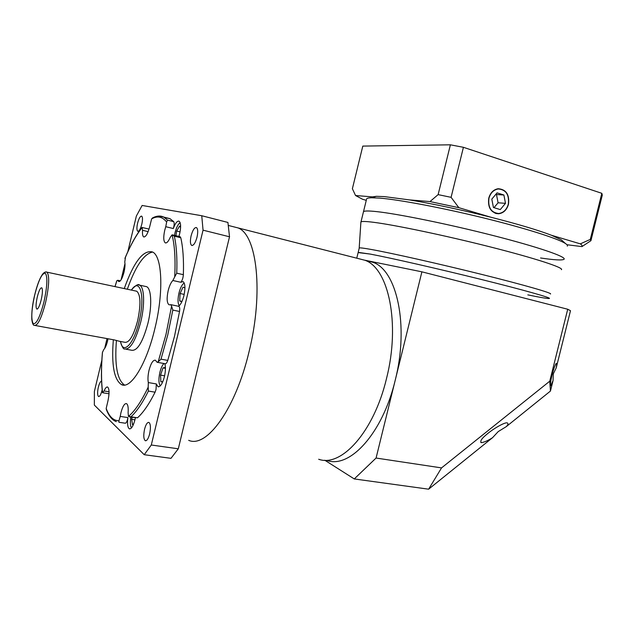 <?xml version="1.0" encoding="UTF-8"?>
<svg xmlns="http://www.w3.org/2000/svg" width="634" height="634" viewBox="0 0 634 634"><rect width="100%" height="100%" fill="white"/><g stroke="black" fill="none" stroke-linecap="round" stroke-linejoin="round"><path stroke-width="0.95" d="M359.201 248.219L359.256 247.965C359.985 247.656 364.019 248.163 371.358 249.487C391.36 253.069 439.354 263.863 482.125 274.514C524.976 285.181 552.824 293.249 550.478 294.01M359.256 247.965L358.131 252.578L370.232 254.076C390.195 257.84 438.149 268.753 480.929 279.372C523.779 290.007 551.667 297.901 549.361 298.479C547.99 298.757 540.802 297.552 527.813 294.881M366.476 199.48L363.496 211.669C364.384 210.797 368.671 210.773 376.374 211.582C397.51 213.793 448.119 224.04 493.046 235.507C538.052 246.967 566.891 256.921 564.03 259.258C562.326 260.479 554.504 260.051 540.556 257.975M360.873 222.407L360.992 221.924C361.84 221.218 366.087 221.345 373.743 222.32C394.768 224.967 445.29 235.515 490.225 246.903C535.239 258.292 564.173 267.802 561.431 269.696M249.019 351.822C235.444 409.374 206.478 448.42 188.686 440.337C206.478 448.42 235.444 409.374 249.019 351.822C263.863 292.464 256.873 234.564 238.019 227.915C256.873 234.564 263.863 292.464 249.019 351.822M386.51 378.53C373.83 432.047 341.179 467.615 318.68 459.254C341.179 467.615 373.83 432.047 386.51 378.53C400.617 323.395 388.42 268.055 364.899 260.257C388.42 268.055 400.617 323.395 386.51 378.53M228.351 225.45L372.99 262.325C396.781 270.187 409.279 325.353 395.22 380.226C382.603 433.482 349.738 468.835 326.97 460.466M356.76 258.189L358.186 252.356L370.232 254.076C390.195 257.84 438.149 268.753 480.929 279.372C523.779 290.007 551.667 297.901 549.361 298.479M506.336 426.587C508.27 424.439 508.468 423.187 506.923 422.823C503.697 422.569 492.491 429.48 487.966 433.355C481.737 438.3 479.581 441.399 481.491 442.643C484.566 442.12 488.251 440.471 492.547 437.69L498.213 431.596L506.336 426.587L550.439 391.059L553.046 380.606L553.308 373.846L556.216 367.894C556.723 365.097 556.747 363.567 556.28 363.306C554.94 365.216 553.545 369.115 552.087 375.003C550.566 381.066 550.098 384.687 550.684 385.868L553.046 380.606M364.708 260.186L421.895 271.827L376.073 458.041L441.541 467.9L549.757 381.2L567.723 309.241L570.497 310.715L556.216 367.894M567.723 309.241L421.895 271.827M549.757 381.2L550.439 391.059M441.541 467.9L428.624 489.186L354.263 478.939L376.073 458.041M492.547 437.69L428.624 489.186M354.263 478.939L324.774 460.221M366.293 260.614L372.99 262.325M171.584 306.119L172.813 310.081L167.733 335.101L161.004 359.169L158.175 361.84L165.957 334.601L171.584 306.119L170.847 304.661L169.571 304.859M102.367 353.106L102.478 352.282C101.147 367.633 101.194 381.121 102.621 392.747L104.071 390.98C105.339 388.016 106.512 386.7 107.59 387.017C109.381 388.69 109.516 393.27 107.986 400.751L106.179 408.462C109.214 416.673 113.47 420.778 118.962 420.77L120.23 416.419L127.902 417.584L127.593 419.201C126.911 421.769 126.158 423.108 125.31 423.219L124.105 423.044M148.197 387.112L148.388 391.067C142.484 402.986 136.675 411.561 130.953 416.807L128.448 416.419C134.915 411.022 141.501 401.251 148.197 387.112L148.316 382.564L156.336 383.935L156.035 389.442L155.084 392.184C149.141 404.048 143.276 412.591 137.491 417.806L129.685 416.974M108.018 338.746L107.542 340.997C106.488 345.181 105.268 347.979 103.881 349.389L102.478 352.282M130.818 417.148C130.049 422.363 130.271 425.937 131.476 427.895M163.984 363.52C162.336 365.097 160.973 368.021 159.895 372.277C158.5 378.855 158.627 383.396 160.267 385.916M184.232 283.049C182.132 284.301 180.373 287.638 178.962 293.051C177.647 299.169 177.734 303.385 179.248 305.699M180.143 222.677C178.122 224.04 176.418 227.384 175.032 232.718L174.501 235.349M127.902 417.584C127.133 423.869 127.632 427.617 129.384 428.83C131.404 429.075 133.267 426.032 134.963 419.716L135.367 417.846M128.448 416.419L128.108 412.726C128.48 407.527 127.933 404.484 126.467 403.596C124.462 403.367 122.616 406.426 120.928 412.758L120.23 416.419M156.336 383.935L158.001 386.732C160.354 387.057 162.486 383.728 164.388 376.747C165.609 371.294 165.759 366.935 164.848 363.678M158.175 361.84L157.097 362.276L155.385 360.207C153.048 359.898 150.932 363.25 149.038 370.24C147.928 375.138 147.682 379.243 148.316 382.564M178.487 306.262C180.65 304.803 182.457 301.253 183.923 295.634C185.485 288.082 185.199 283.406 183.067 281.607L180.801 282.265L172.86 280.505C170.958 282.431 169.397 285.815 168.168 290.673C166.591 298.21 166.853 302.901 168.953 304.732M178.915 236.427L179.652 233.795C181.086 226.964 180.904 222.764 179.081 221.187C177.227 220.703 175.301 223.16 173.304 228.549L165.759 226.687L164.745 230.205C163.295 237.029 163.461 241.237 165.252 242.838C166.742 243.353 168.398 241.514 170.229 237.338L172.068 234.834L174.35 236.181C176.498 245.873 177.298 258.212 176.735 273.191L174.707 276.899C175.594 259.425 174.715 245.398 172.068 234.834M148.142 231.64L142.555 230.293C142.262 234.001 142.642 236.213 143.704 236.91C145.78 237.1 147.785 233.677 149.711 226.639L151.605 218.904L153.222 217.565M120.072 281.108L118.011 280.664L118.709 281.536C120.523 281.678 122.291 278.548 124.018 272.144C124.985 267.889 125.239 264.536 124.771 262.088L125.445 257.238M41.194 299.842C42.557 293.597 42.779 289.611 41.876 287.891C40.544 287.329 39.015 290.356 37.287 296.974C35.781 304.043 35.67 308.084 36.946 309.123C38.278 308.79 39.696 305.699 41.194 299.842M35.298 325.511L114.152 339.895L119.778 341.369M197.016 237.179C198.101 232.004 197.919 228.803 196.461 227.566C194.495 227.313 192.712 230.055 191.111 235.793C190.018 240.952 190.208 244.153 191.674 245.406C193.616 245.675 195.399 242.933 197.016 237.179M141.81 224.206C142.753 219.784 142.705 217.097 141.659 216.139C140.249 216.043 138.894 218.405 137.586 223.216C136.643 227.622 136.698 230.308 137.744 231.275C139.139 231.386 140.494 229.025 141.81 224.206M101.591 381.105C100.426 381.311 99.34 383.34 98.341 387.184C97.295 392.272 97.367 395.394 98.571 396.543C99.76 396.646 100.901 394.633 101.995 390.504L102.177 389.688M149.656 433.886C150.884 427.712 150.63 423.884 148.903 422.41C147.286 422.204 145.836 424.479 144.56 429.242C143.324 435.384 143.577 439.211 145.321 440.717C146.922 440.931 148.372 438.649 149.656 433.886M126.063 349.215L131.785 350.269C137.451 350.951 142.824 341.98 147.92 323.34C152.208 305.96 151.415 288.462 146.565 286.663L145.257 286.378M119.786 341.346L124.898 342.305C129.344 342.82 133.6 335.6 137.665 320.638C140.978 304.589 140.685 294.786 136.762 291.228L135.739 291.014M113.343 339.745C111.338 364.843 114.072 379.806 121.538 384.632C130.667 389.538 146.557 364.082 154.91 328.436C163.968 291.719 162.145 255.573 152.358 251.936C143.157 249.796 133.79 262.008 124.256 288.565M152.596 252.063C143.934 253.806 135.51 266.193 127.331 289.223M178.598 306.285L178.883 306.349C179.715 306.943 179.929 308.655 179.533 311.468L174.485 336.416L167.756 360.405C166.908 362.83 166.045 363.94 165.173 363.734L157.367 362.323M179.953 236.68L180.785 237.742C183.004 247.426 183.86 259.742 183.361 274.68C183.075 278.096 182.227 280.616 180.801 282.265M164.681 217.621L169.967 218.651L173.724 221.654C174.445 222.97 174.302 225.268 173.304 228.549M116.434 340.403C114.5 365.089 117.203 379.972 124.549 385.06M165.759 226.687L166.647 222.074C162.439 216.63 157.43 215.576 151.605 218.904M142.555 230.293L142.198 227.495C136.159 235.04 130.398 245.366 124.922 258.482M118.011 280.664L117.702 280.283L116.814 280.807L115.039 286.608M172.86 280.505L174.707 276.899M148.982 229.072L142.198 227.495M101.844 360.271L94.387 391.44L94.347 405.071L144.219 454.705L151.296 445.005L203.046 230.174L201.755 215.734L142.127 205.464L136.35 216.059L127.83 251.682M124.969 263.617L121.094 279.832M107.035 338.564L104.681 348.423M144.219 454.705L170.982 458.334L178.305 448.801L229.516 236.783L203.046 230.174M229.516 236.783L227.923 222.447L201.755 215.734M178.305 448.801L151.296 445.005M180.595 227.416L179.596 226.076L176.64 231.038L175.927 235.697M184.93 287.923L183.004 287.162L180.096 293.518L179.691 300.904L181.807 301.832M165.426 367.451L162.993 367.902L160.553 375.106L160.87 381.858L162.859 381.557M132.118 417.346L131.642 419.328L132.506 424.709L133.734 423.734M134.931 419.827L131.642 419.328M164.602 375.811L160.553 375.106M165.442 368.338L162.993 367.902M182.006 301.396L179.691 300.904M184.193 294.406L180.096 293.518M180.056 231.886L176.64 231.038M102.621 392.747L102.502 392.668C101.131 381.121 101.091 367.815 102.391 352.734M116.601 281.48L116.814 280.807M158.975 216.059L163.778 217.097L167.463 220.093L166.647 222.074M118.962 420.77L118.938 422.268L125.31 423.219M116.276 421.642C112.234 420.191 108.937 416.173 106.369 409.588L106.179 408.462M438.126 194.622L451.091 197.332L458.85 207.683L429.979 201.572L438.126 194.622L450.386 144.814L362.799 146.089L352.385 188.742L355.547 195.518L372.38 196.881L376.398 196.318L384.307 196.603L409.374 199.892C433.664 203.942 460.855 209.719 490.93 217.24C517.867 224.103 538.044 230.11 551.461 235.262L561.455 239.921L563.333 241.617M366.65 198.783C367.173 198.188 368.782 197.856 371.476 197.776L379.671 198.101C398.873 199.639 441.351 207.595 482.894 217.755C524.461 227.915 557.896 238.527 565.441 243.519C567.184 244.661 567.802 245.54 567.295 246.151M488.949 198.244C487.863 207.524 491.096 212.612 498.649 213.507C503.428 212.85 506.645 209.751 508.294 204.211C509.387 194.749 506.043 189.669 498.261 188.964C493.648 189.756 490.542 192.847 488.949 198.244M508.492 204.267C509.601 194.614 506.186 189.431 498.245 188.718C493.545 189.526 490.375 192.681 488.751 198.18C487.641 207.651 490.938 212.842 498.641 213.761C503.523 213.095 506.804 209.925 508.492 204.267M360.992 221.924L363.496 211.669C364.384 210.797 368.671 210.773 376.374 211.582C397.51 213.793 448.119 224.04 493.046 235.507C538.052 246.967 566.891 256.921 564.03 259.258M372.38 196.881L374.028 197.016M458.85 207.683L490.93 217.24M409.374 199.892L429.979 201.572M581.941 246.61C582.495 245.944 581.957 245.033 580.324 243.852L590.309 239.406L590.912 240.698L581.941 246.61L566.97 244.732M551.461 235.262L580.324 243.852M355.547 195.518L362.545 199.258L366.27 200.328M450.386 144.814L463.414 147.302L451.091 197.332M463.414 147.302L601.824 193.315L590.309 239.406M601.824 193.315L602.292 195.153L590.912 240.698M505.488 203.34L503.895 195.003L497.064 192.863L491.81 199.124L493.434 207.508L500.281 209.585L505.488 203.34L498.078 202.785L496.485 194.535L495.828 194.329M493.997 207.675L498.078 202.785M496.485 194.535L503.895 195.003M104.071 390.98L109.056 391.788M138.141 284.888L139.599 285.157C144.354 286.94 145.051 304.478 140.756 321.913C135.66 340.624 130.335 349.643 124.779 348.977C123.567 349.54 122.1 347.036 120.373 341.457M120.531 341.488C122.837 355.412 133.853 344.325 139.108 321.454C145.432 296.252 140.027 276.765 131.412 290.087M45.624 302.347C41.559 317.991 37.858 325.67 34.537 325.377C33.309 325.67 32.389 323.649 31.795 319.298C31.541 312.118 32.492 304.043 34.664 295.048C37.232 284.634 40.005 277.51 42.993 273.682C44.562 272.097 45.87 271.574 46.908 272.121C49.634 275.536 49.206 285.617 45.624 302.347M34.688 295.072C31.423 310.097 30.939 319.607 33.23 323.609C36.36 324.465 39.942 317.222 43.976 301.879C47.352 286.037 47.764 276.464 45.22 273.151C41.979 273.111 38.468 280.418 34.688 295.072M179.533 311.468L172.813 310.081M155.084 392.184L148.388 391.067M130.953 416.807L137.491 417.806M161.004 359.169L167.756 360.405M180.785 237.742L174.35 236.181M176.735 273.191L183.361 274.68M167.463 220.093L173.724 221.654M46.028 271.978L136.762 291.228M359.193 247.997L360.897 222.027M480.818 442.532L481.491 442.643M152.366 218.017C156.606 215.758 160.41 215.449 163.778 217.097L169.967 218.651M191.674 245.406L192.118 245.517M145.321 440.717L145.757 440.781M146.565 286.663L139.599 285.157C138.545 283.517 135.771 285.149 131.27 290.063M124.256 385.084L121.538 384.632M37.438 308.956L36.946 309.123M143.704 236.91L144.124 237.005M165.252 242.838L165.767 242.965M158.001 386.732L158.611 386.835M129.384 428.83L129.899 428.909M102.708 392.747L109.024 393.769M120.333 280.846L117.702 280.283M172.702 234.913L180.199 236.736M170.847 304.661L178.883 306.349M125.056 258.006C130.445 245.152 136.12 234.945 142.079 227.384M115 286.6L116.696 281.028M561.455 239.921L565.441 243.519M494.956 213.175L496.081 213.278M496.026 213.515L498.641 213.761M497.143 188.908L498.261 188.964M376.398 196.318L371.476 197.776"/></g></svg>
